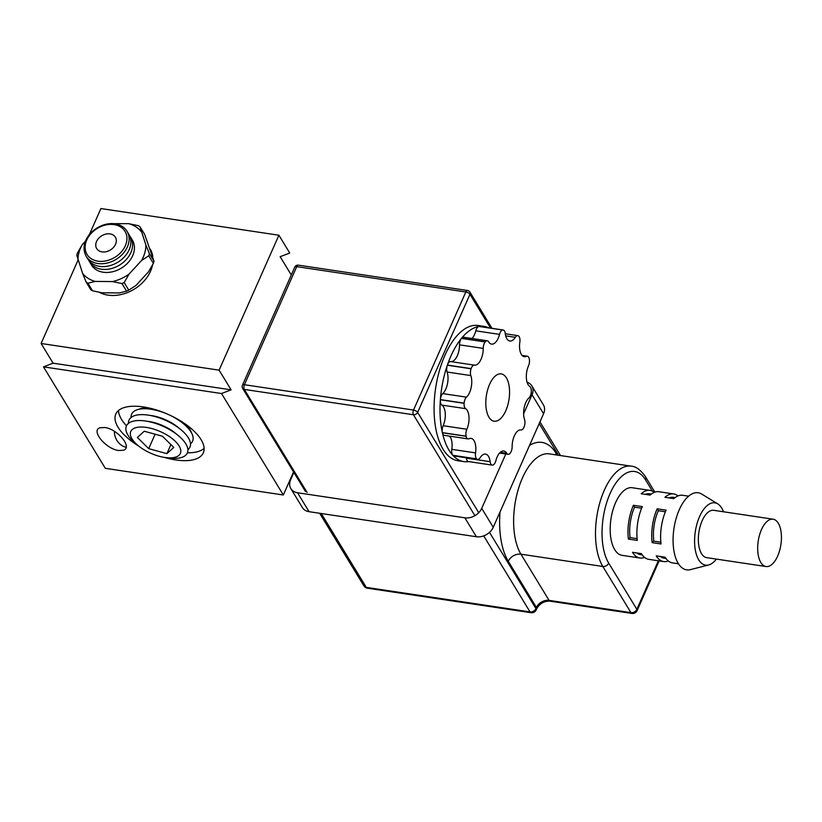 <?xml version="1.0" encoding="UTF-8"?>
<svg xmlns="http://www.w3.org/2000/svg" width="822" height="822" viewBox="0 0 822 822"><rect width="100%" height="100%" fill="white"/><g stroke="black" fill="none" stroke-linecap="round" stroke-linejoin="round"><path stroke-width="1.23" d="M283.333 494.988L105.319 468.324L43.494 366.859L221.508 393.522L283.333 494.988L293.546 471.931M221.508 393.522L231.105 389.844L219.104 370.157L278.905 235.226L289.745 253.022L280.148 256.69L291.296 274.98M278.905 235.226L100.901 208.552L89.464 234.352M78.008 260.204L41.1 343.493L219.104 370.157M118.738 450.518C106.017 449.131 90.615 430.564 99.894 427.8L104.713 427.491C117.423 428.879 132.835 447.445 123.557 450.209L118.738 450.518M164.174 457.361A47.851 20.899 -156.1 0 0 203.311 452.83A47.851 20.899 -156.1 0 0 201.092 439.667A47.851 20.899 -156.1 0 0 155.564 409.705A47.851 20.899 -156.1 0 0 115.81 414.052A47.851 20.899 -156.1 0 0 138.733 446.089M43.494 366.859L53.091 363.18L41.1 343.493M53.091 363.18L231.105 389.844M118.491 410.527A47.851 20.899 -156.1 0 0 126.496 425.786M187.437 452.788A47.851 20.899 -156.1 0 0 204.113 448.473M191.464 432.752A31.041 13.553 -156.1 0 0 190.519 430.543A31.041 13.553 -156.1 0 0 189.985 429.608A31.041 13.553 -156.1 0 0 185.464 424.131M149.039 407.989A31.041 13.553 -156.1 0 0 140.901 408.555A31.041 13.553 -156.1 0 0 138.63 409.335M126.177 447.281A14.693 12.453 69.1 0 1 114.381 431.314M141.672 408.38A29.674 12.957 -156.1 0 0 139.863 409.089M190.827 431.663A29.674 12.957 -156.1 0 0 190.139 429.855M488.73 327.834A68.36 32.767 98.5 0 0 484.086 326.385L478.147 325.502A68.36 32.767 98.5 0 0 464.142 329.334A68.36 32.767 98.5 0 0 434.222 402.369A68.36 32.767 98.5 0 0 457.895 460.721L463.824 461.604A68.36 32.767 98.5 0 0 468.694 461.584M466.351 457.803A13.676 6.555 98.5 0 1 466.403 458.131L490.138 461.687A13.676 6.555 98.5 0 0 485.535 454.083A13.676 6.555 98.5 0 0 480.058 457.803A6.155 2.949 98.5 0 1 477.603 459.488L453.867 455.933A6.155 2.949 98.5 0 1 452.881 455.367A68.36 32.767 98.5 0 0 463.824 461.604M490.138 461.687A6.155 2.949 98.5 0 0 492.203 465.108A6.155 2.949 98.5 0 0 492.666 465.098A68.36 32.767 98.5 0 0 492.748 465.088A6.155 2.949 98.5 0 0 495.851 460.721A13.676 6.555 98.5 0 1 503.783 450.99A13.676 6.555 98.5 0 1 506.763 453.292A6.155 2.949 98.5 0 0 508.099 454.33A6.155 2.949 98.5 0 0 510.123 453.251A68.36 32.767 98.5 0 0 510.205 453.158A6.155 2.949 98.5 0 0 512.137 446.706A13.676 6.555 98.5 0 1 520.953 429.957L520.953 429.957A6.155 2.949 98.5 0 0 524.261 426.484A68.36 32.767 98.5 0 0 524.313 426.33A6.155 2.949 98.5 0 0 524.549 419.518A13.676 6.555 98.5 0 1 528.916 397.951A6.155 2.949 98.5 0 0 531.269 391.95A68.36 32.767 98.5 0 0 531.279 391.786A6.155 2.949 98.5 0 0 529.758 386.453A13.676 6.555 98.5 0 1 528.505 365.831A6.155 2.949 98.5 0 0 529.286 358.926A68.36 32.767 98.5 0 0 529.255 358.793A6.155 2.949 98.5 0 0 527.323 356.193A6.155 2.949 98.5 0 0 526.388 356.358A13.676 6.555 98.5 0 1 524.302 356.707A13.676 6.555 98.5 0 1 519.843 342.209A6.155 2.949 98.5 0 0 518.836 336.249A68.36 32.767 98.5 0 0 518.764 336.177A6.155 2.949 98.5 0 0 517.778 335.623A6.155 2.949 98.5 0 0 515.322 337.297A13.676 6.555 98.5 0 1 509.846 341.027A13.676 6.555 98.5 0 1 505.242 333.413A6.155 2.949 98.5 0 0 503.177 329.992A6.155 2.949 98.5 0 0 502.715 330.002A68.36 32.767 98.5 0 0 502.632 330.012A6.155 2.949 98.5 0 0 499.529 334.379A13.676 6.555 98.5 0 1 491.587 344.11A13.676 6.555 98.5 0 1 488.617 341.808A6.155 2.949 98.5 0 0 487.282 340.781A6.155 2.949 98.5 0 0 485.247 341.849A68.36 32.767 98.5 0 0 485.175 341.942A6.155 2.949 98.5 0 0 483.244 348.394A13.676 6.555 98.5 0 1 474.428 365.143L474.428 365.143A6.155 2.949 98.5 0 0 471.119 368.626A68.36 32.767 98.5 0 0 471.068 368.77A6.155 2.949 98.5 0 0 470.831 375.582A13.676 6.555 98.5 0 1 466.464 397.149A6.155 2.949 98.5 0 0 464.111 403.15A68.36 32.767 98.5 0 0 464.101 403.314A6.155 2.949 98.5 0 0 465.612 408.657A13.676 6.555 98.5 0 1 466.865 429.269A6.155 2.949 98.5 0 0 466.095 436.174A68.36 32.767 98.5 0 0 466.125 436.307A6.155 2.949 98.5 0 0 468.057 438.907A6.155 2.949 98.5 0 0 468.992 438.753A13.676 6.555 98.5 0 1 471.078 438.393A13.676 6.555 98.5 0 1 475.537 452.891A6.155 2.949 98.5 0 0 476.544 458.851A68.36 32.767 98.5 0 0 476.616 458.923A6.155 2.949 98.5 0 0 477.603 459.488M496.334 375.233A23.93 11.467 98.5 0 0 485.853 400.787A23.93 11.467 98.5 0 0 494.145 421.213A23.93 11.467 98.5 0 0 499.046 419.867A23.93 11.467 98.5 0 0 509.517 394.313A23.93 11.467 98.5 0 0 501.235 373.887A23.93 11.467 98.5 0 0 496.334 375.233M466.125 436.307L442.39 432.752A68.36 32.767 98.5 0 0 452.809 455.296A6.155 2.949 98.5 0 1 451.802 449.336A13.676 6.555 98.5 0 0 449.583 436.143M464.101 403.314L440.366 399.759A68.36 32.767 98.5 0 0 442.359 432.619A6.155 2.949 98.5 0 1 443.13 425.714A13.676 6.555 98.5 0 0 441.876 405.102L465.612 408.657M471.068 368.77L447.332 365.215A68.36 32.767 98.5 0 0 440.376 399.595A6.155 2.949 98.5 0 1 442.729 393.594A13.676 6.555 98.5 0 0 447.096 372.027L470.831 375.582M485.175 341.942L461.44 338.387A68.36 32.767 98.5 0 0 447.384 365.06A6.155 2.949 98.5 0 1 450.692 361.588A13.676 6.555 98.5 0 0 459.508 344.839L483.244 348.394M502.632 330.012L478.897 326.457A68.36 32.767 98.5 0 0 461.522 338.294A6.155 2.949 98.5 0 1 463.546 337.215L487.282 340.781M484.086 326.385A68.36 32.767 98.5 0 0 478.979 326.447A6.155 2.949 98.5 0 1 479.442 326.437L503.177 329.992M440.366 399.759A6.155 2.949 98.5 0 0 441.876 405.102M447.332 365.215A6.155 2.949 98.5 0 0 447.096 372.027M450.692 361.588L474.428 365.143L450.692 361.588M461.44 338.387A6.155 2.949 98.5 0 0 459.508 344.839M472.095 338.5A13.676 6.555 98.5 0 0 475.794 330.824L499.529 334.379M478.897 326.457A6.155 2.949 98.5 0 0 475.794 330.824M466.403 458.131A6.155 2.949 98.5 0 0 468.468 461.553L492.203 465.108M442.39 432.752A6.155 2.949 98.5 0 0 444.322 435.352L468.057 438.907M103.274 234.958A10.943 8.323 148.6 0 1 115.378 237.198A10.943 8.323 148.6 0 1 108.812 250.823A10.943 8.323 148.6 0 1 96.698 248.583A10.943 8.323 148.6 0 1 103.274 234.958M140.007 226.769L144.621 234.342L153.991 261.18L149.378 253.608L145.854 244.946L140.007 226.769A39.466 30.044 148.6 0 0 138.24 225.649L128.735 223.676L110.6 223.646M129.054 274.106L141.579 260.471L148.761 255.796L153.375 263.369L148.505 271.825L135.969 285.46L128.787 290.135L124.173 282.562L129.054 274.106A36.055 27.445 148.6 0 1 112.46 281.576L121.964 283.549L126.578 291.122L119.385 292.94L102.031 292.776L92.526 290.803L87.913 283.23L95.116 281.412L112.46 281.576M85.354 241.267L82.272 244.627L77.391 253.084A39.466 30.044 148.6 0 0 76.785 255.272L82.632 273.449L86.156 282.11L90.769 289.683A39.466 30.044 148.6 0 0 92.526 290.803M128.787 290.135A39.466 30.044 148.6 0 1 126.578 291.122M153.991 261.18A39.466 30.044 148.6 0 1 153.375 263.369M87.913 283.23A39.466 30.044 148.6 0 1 86.156 282.11M124.173 282.562A39.466 30.044 148.6 0 1 121.964 283.549M149.378 253.608A39.466 30.044 148.6 0 1 148.761 255.796M77.987 260.142A36.055 27.445 148.6 0 1 82.272 244.627M95.116 281.412A36.055 27.445 148.6 0 1 82.632 273.449M145.854 244.946A36.055 27.445 148.6 0 1 141.579 260.471M128.735 223.676A36.055 27.445 148.6 0 1 141.209 231.64M127.05 231.383L128.787 234.229A23.93 18.218 148.6 0 1 114.412 264.037A23.93 18.218 148.6 0 1 87.913 259.125L86.187 256.289C82.344 249.025 83.649 241.463 90.101 233.612C103.983 219.453 121.564 221.817 127.05 231.383A23.93 18.218 148.6 0 1 112.676 261.19A23.93 18.218 148.6 0 1 86.187 256.289M129.557 235.698A23.93 18.218 148.6 0 1 130.513 237.065A23.93 18.218 148.6 0 1 116.138 266.873A23.93 18.218 148.6 0 1 89.649 261.971A23.93 18.218 148.6 0 1 88.868 260.492M130.513 237.065L132.363 240.096A23.93 18.218 148.6 0 1 117.988 269.904A23.93 18.218 148.6 0 1 91.489 264.992L89.649 261.971M110.816 223.646A36.055 27.445 148.6 0 1 111.391 223.512M152.543 264.972A34.514 26.273 148.6 0 1 129.311 291.779A34.514 26.273 148.6 0 1 99.246 292.293M150.303 249.22A34.514 26.273 148.6 0 1 150.837 250.196A34.514 26.273 148.6 0 1 152.789 256.361M505.807 453.98L481.713 508.356A13.676 10.409 148.6 0 1 464.862 517.819L297.533 492.758A13.676 10.409 148.6 0 1 290.844 488.617A13.676 10.409 148.6 0 1 290.649 479.729L293.875 472.465M527.066 382.209A13.676 10.409 148.6 0 1 531.844 385.888A13.676 10.409 148.6 0 1 532.039 394.776L523.614 413.795M532.039 394.776L543.578 413.713A13.676 10.409 -31.4 0 0 543.383 404.814L531.844 385.888M543.578 413.713L493.241 527.282L481.713 508.356M464.862 517.819L476.4 536.745A13.676 10.409 -31.4 0 0 493.241 527.282M476.4 536.745L309.072 511.685L297.533 492.758M290.844 488.617L302.373 507.554A13.676 10.409 -31.4 0 0 309.072 511.685M367.311 588.182A4.788 2.291 -81.5 0 1 366.283 587.381A4.788 3.648 148.6 0 1 363.941 585.942A4.788 4.788 0 0 0 367.311 588.182L531.084 612.719A4.788 4.788 0 0 0 536.16 609.924A4.788 2.086 -156.1 0 0 535.944 608.609A4.788 3.648 148.6 0 1 530.046 611.917A4.788 2.291 98.5 0 0 531.084 612.719M658.371 560.779L636.855 609.328A4.788 3.648 148.6 0 1 630.957 612.647A4.788 2.291 98.5 0 0 631.995 613.448A4.788 4.788 0 0 0 637.081 610.654A4.788 2.086 -156.1 0 0 636.855 609.328L608.712 563.142A50.594 24.249 -81.5 0 1 610.078 493.519A50.594 24.249 -81.5 0 1 645.589 479.935L652.432 491.166M644.53 557.378A34.185 16.389 -81.5 0 1 639.886 558.004L622.09 555.343A34.185 16.389 -81.5 0 1 615.616 502.602A34.185 16.389 -81.5 0 1 632.221 487.734L650.017 490.395A34.185 16.389 -81.5 0 1 654.271 492.368M761.48 529.615A23.93 11.467 98.5 0 0 766.012 566.533A23.93 11.467 98.5 0 0 780.9 544.565A23.93 11.467 98.5 0 0 773.101 519.206A23.93 11.467 98.5 0 0 761.48 529.615M766.012 566.533L706.673 557.645A23.93 11.467 -81.5 0 1 702.152 520.727A23.93 11.467 -81.5 0 1 713.763 510.318L773.101 519.206M633.423 505.273L642.321 506.609A34.185 16.389 98.5 0 0 637.297 540.414L628.398 539.088A34.185 16.389 -81.5 0 1 633.423 505.273L634.574 507.164A30.763 14.745 98.5 0 0 630.053 537.598L628.398 539.088M641.633 508.222L634.574 507.164M637.112 538.657L630.053 537.598M688.62 496.18L682.65 495.286A34.185 16.389 98.5 0 0 673.824 498.646L664.926 497.31A34.185 16.389 -81.5 0 1 673.752 493.95L658.915 491.731A34.185 16.389 98.5 0 0 650.089 495.091L641.191 493.755A34.185 16.389 -81.5 0 1 650.017 490.395M651.343 494.053L649.514 493.775A30.763 14.745 98.5 0 0 645.291 494.371M657.148 508.828L666.056 510.164A34.185 16.389 98.5 0 0 661.032 543.969L652.134 542.643A34.185 16.389 -81.5 0 1 657.148 508.828L658.309 510.719A30.763 14.745 98.5 0 0 653.788 541.153L652.134 542.643M665.368 511.777L658.309 510.719M660.847 542.212L653.788 541.153M675.078 497.608L673.249 497.331A30.763 14.745 98.5 0 0 669.026 497.927M673.752 493.95A34.185 16.389 -81.5 0 1 678.006 495.923M639.886 558.004A34.185 16.389 -81.5 0 1 632.498 552.312L641.396 553.648A34.185 16.389 98.5 0 0 648.784 559.34L663.621 561.56A34.185 16.389 -81.5 0 1 656.233 555.867L665.132 557.203A34.185 16.389 98.5 0 0 672.519 562.895L678.489 563.789M636.67 552.939A30.763 14.745 98.5 0 0 640.4 554.624L642.229 554.901M660.405 556.494A30.763 14.745 98.5 0 0 664.125 558.179L665.964 558.457M668.265 560.933A34.185 16.389 -81.5 0 1 663.621 561.56M716.394 559.104A31.503 15.104 -81.5 0 1 708.615 564.961L690.439 569.636A38.963 18.68 -81.5 0 1 674.061 551.613A38.963 18.68 -81.5 0 1 679.27 509.732A38.963 18.68 -81.5 0 1 701.752 494.094L717.76 503.896A31.503 15.104 -81.5 0 1 723.483 511.777M708.615 564.961A31.503 15.104 -81.5 0 1 695.381 550.391A31.503 15.104 -81.5 0 1 699.594 516.535A31.503 15.104 -81.5 0 1 717.76 503.896M130.575 435.578A27.105 11.837 -156.1 0 0 138.127 445.596A27.105 11.837 -156.1 0 0 164.945 457.484A27.105 11.837 -156.1 0 0 179.679 447.004A27.105 11.837 -156.1 0 0 150.046 428.118A27.105 11.837 -156.1 0 0 130.575 435.578M148.71 448.648L137.377 437.448L144.24 431.231L162.437 436.225L173.761 447.425L166.897 453.641L148.71 448.648L155.101 434.211M170.904 444.599L166.897 453.641M167.811 457.895A33.332 14.56 -156.1 0 0 178.323 435.598A33.332 14.56 -156.1 0 0 145.35 420.987A33.332 14.56 -156.1 0 0 126.146 431.057A33.332 14.56 -156.1 0 0 135.897 443.757M164.945 457.484L168.397 457.977A33.322 14.549 -156.1 0 0 186.512 445.103A33.322 14.549 -156.1 0 0 150.087 421.892A33.322 14.549 -156.1 0 0 126.156 431.057A33.322 14.549 -156.1 0 0 135.435 443.377L138.127 445.596M187.899 449.696A33.332 14.56 -156.1 0 0 180.932 429.69A33.332 14.56 -156.1 0 0 147.97 415.079A33.332 14.56 -156.1 0 0 128.479 423.371A33.322 14.549 -156.1 0 1 165.386 420.278A33.322 14.549 -156.1 0 1 187.899 449.696M178.323 435.598L175.631 433.369A27.116 11.847 -156.1 0 0 148.813 421.481L145.35 420.987M190.509 443.798A33.332 14.56 -156.1 0 0 183.553 423.792A33.332 14.56 -156.1 0 0 150.59 409.181A33.332 14.56 -156.1 0 0 131.088 417.463A33.322 14.549 -156.1 0 1 168.007 414.37A33.322 14.549 -156.1 0 1 190.509 443.788M180.932 429.69L178.251 427.461A27.116 11.847 -156.1 0 0 151.433 415.583L147.97 415.079M183.553 423.792L180.861 421.563A27.116 11.847 -156.1 0 0 177.973 419.364M157.608 410.342A27.116 11.847 -156.1 0 0 154.043 409.675L150.59 409.181M476.616 458.923L452.881 455.367M476.544 458.851L452.809 455.296M466.095 436.174L442.359 432.619M464.111 403.15L440.376 399.595M471.119 368.626L447.384 365.06M485.247 341.849L461.522 338.294M502.715 330.002L478.979 326.447M443.13 425.714L466.865 429.269M442.729 393.594L466.464 397.149M505.705 335.859L515.322 337.297M522.412 355.762L526.388 356.358M500.269 452.316L506.763 453.292M451.802 449.336L475.537 452.891M474.911 515.671L413.425 414.75L244.319 389.423A3.422 1.634 -81.5 0 1 244.411 384.717L296.732 266.647L465.838 291.985L413.517 410.055L244.411 384.717A3.422 1.49 -156.1 0 0 242.439 385.22A3.422 3.422 0 0 0 242.644 388.385A3.422 2.6 -31.4 0 0 244.319 389.423L307.068 492.399M490.549 328.101L469.958 294.317L417.638 412.387A3.422 1.49 -156.1 0 0 413.517 410.055A3.422 1.634 98.5 0 0 413.425 414.75A3.422 2.6 -31.4 0 0 417.638 412.387L478.743 512.681M531.67 395.608L530.878 394.293M296.732 266.647A3.422 1.634 -81.5 0 1 298.396 265.157A3.422 3.422 0 0 0 294.759 267.15A3.422 1.49 23.9 0 1 296.732 266.647M467.502 290.495A3.422 1.634 98.5 0 0 465.838 291.985A3.422 1.49 23.9 0 1 469.958 294.317A3.422 2.6 -31.4 0 0 469.917 292.098A3.422 3.422 0 0 0 467.502 290.495L298.396 265.157M111.669 259.012A22.215 16.913 148.6 0 1 85.786 242.696A22.215 16.913 148.6 0 1 120.67 226.964A22.215 16.913 148.6 0 1 111.669 259.012M539.191 423.597L558.487 455.254M483.716 535.882L530.046 611.917L366.283 587.381L321.268 513.514M654.857 492.142L645.527 476.822C640.759 469.968 635.981 466.413 631.204 466.156A55.372 26.54 98.5 0 0 599.741 503.013A55.372 26.54 98.5 0 0 602.814 566.461L630.957 612.647L549.075 600.379A10.254 7.809 -31.4 0 0 536.437 607.479L535.944 608.609L489.501 532.379M500.033 511.962A65.626 31.462 98.5 0 0 508.294 561.292A10.254 7.809 -31.4 0 1 520.932 554.192L549.075 600.379A4.788 2.291 98.5 0 0 550.113 601.18L631.995 613.448M508.294 561.292L536.437 607.479A4.788 2.086 23.9 0 1 536.663 608.794C539.766 603.461 544.256 600.923 550.113 601.18M645.527 476.822A4.788 3.648 148.6 0 1 645.589 479.935M631.204 466.156L549.322 453.888A55.372 26.54 -81.5 0 0 517.86 490.744A55.372 26.54 -81.5 0 0 520.932 554.192L602.814 566.461A4.788 3.648 -31.4 0 0 608.712 563.142M555.621 454.833A10.254 7.809 148.6 0 1 556.134 453.343A65.626 31.462 98.5 0 0 529.522 445.421M557.182 455.059L556.134 453.343M499.55 453.045L508.099 454.33M527.323 356.193L522.062 355.402M517.778 335.623L505.283 333.742M305.394 491.371L242.644 388.385M294.759 267.15L242.439 385.22M532.224 394.355L531.197 392.669M491.988 328.317L469.917 292.098M539.962 421.861L560.501 455.563M319.666 513.267L363.941 585.942M536.663 608.794L536.16 609.924M637.081 610.654L659.131 560.892"/></g></svg>
